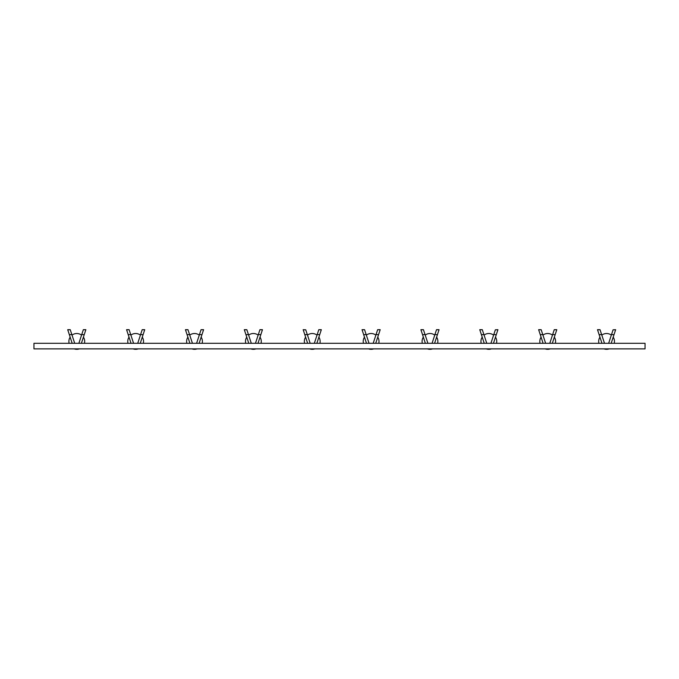 <?xml version="1.0" encoding="UTF-8"?>
<svg xmlns="http://www.w3.org/2000/svg" width="679" height="679" viewBox="0 0 679 679"><rect width="100%" height="100%" fill="white"/><g stroke="black" fill="none" stroke-linecap="round" stroke-linejoin="round"><path stroke-width="1.02" d="M484.076 335.112A7.893 7.893 0 0 1 493.608 335.112M495.483 337.132A7.893 7.893 0 0 1 496.51 343.302M491.426 348.87A7.893 7.893 0 0 1 486.266 348.87M493.455 343.302L497.919 329.697L495.347 329.807L497.885 329.807L497.045 332.379M480.647 332.379L479.807 329.807L482.302 329.697L479.764 329.697L484.237 343.302M495.347 329.807L490.917 343.302M486.767 343.302L482.336 329.807M493.769 334.62L496.307 334.62L497.885 329.807M479.807 329.807L481.386 334.62L483.923 334.62M481.182 343.302A7.893 7.893 0 0 1 482.209 337.132M425.215 335.112A7.893 7.893 0 0 1 434.747 335.112M436.614 337.132A7.893 7.893 0 0 1 437.641 343.302M432.557 348.87A7.893 7.893 0 0 1 427.397 348.87M434.585 343.302L439.058 329.697L436.521 329.697L439.016 329.807L438.176 332.379M421.778 332.379L420.938 329.807L423.441 329.697L420.904 329.697L425.368 343.302M436.487 329.807L432.056 343.302M427.906 343.302L423.475 329.807M434.908 334.62L437.437 334.62L439.016 329.807M420.938 329.807L422.516 334.62L425.054 334.62M422.321 343.302A7.893 7.893 0 0 1 423.34 337.132M366.346 335.112A7.893 7.893 0 0 1 375.877 335.112M377.753 337.132A7.893 7.893 0 0 1 378.772 343.302M373.696 348.87A7.893 7.893 0 0 1 368.536 348.87M375.725 343.302L380.189 329.697L377.651 329.697L380.155 329.807L379.315 332.379M362.917 332.379L362.077 329.807L364.572 329.697L362.034 329.697L366.507 343.302M377.617 329.807L373.187 343.302M369.036 343.302L364.606 329.807M376.039 334.62L378.576 334.62L380.155 329.807M362.077 329.807L363.655 334.62L366.185 334.62M363.452 343.302A7.893 7.893 0 0 1 364.479 337.132M307.485 335.112A7.893 7.893 0 0 1 317.008 335.112M318.884 337.132A7.893 7.893 0 0 1 319.911 343.302M314.827 348.87A7.893 7.893 0 0 1 309.666 348.87M316.855 343.302L321.328 329.697L318.791 329.697L321.286 329.807L320.446 332.379M304.048 332.379L303.207 329.807L305.745 329.807L303.173 329.697L307.638 343.302M318.757 329.807L314.326 343.302M310.176 343.302L305.745 329.807M317.169 334.62L319.707 334.62L321.286 329.807M303.207 329.807L304.786 334.62L307.324 334.62M304.582 343.302A7.893 7.893 0 0 1 305.609 337.132M248.616 335.112A7.893 7.893 0 0 1 258.147 335.112M260.015 337.132A7.893 7.893 0 0 1 261.042 343.302M255.966 348.87A7.893 7.893 0 0 1 250.806 348.87M257.995 343.302L262.459 329.697L259.921 329.697L262.425 329.807L261.585 332.379M245.187 332.379L244.338 329.807L246.842 329.697L244.304 329.697L248.769 343.302M259.887 329.807L255.457 343.302M251.306 343.302L246.876 329.807M258.309 334.62L260.846 334.62L262.425 329.807M244.338 329.807L245.925 334.62L248.455 334.62M245.722 343.302A7.893 7.893 0 0 1 246.749 337.132M189.755 335.112A7.893 7.893 0 0 1 199.278 335.112M201.154 337.132A7.893 7.893 0 0 1 202.181 343.302M197.097 348.87A7.893 7.893 0 0 1 191.936 348.87M199.125 343.302L203.59 329.697L201.06 329.697L203.556 329.807L202.715 332.379M186.318 332.379L185.477 329.807L187.973 329.697L185.443 329.697L189.908 343.302M201.026 329.807L196.596 343.302M192.437 343.302L188.007 329.807M199.439 334.62L201.977 334.62L203.556 329.807M185.477 329.807L187.056 334.62L189.594 334.62M186.852 343.302A7.893 7.893 0 0 1 187.879 337.132M130.886 335.112A7.893 7.893 0 0 1 140.417 335.112M142.284 337.132A7.893 7.893 0 0 1 143.311 343.302M138.236 348.87A7.893 7.893 0 0 1 133.076 348.87M140.264 343.302L144.729 329.697L142.191 329.697L144.695 329.807L143.846 332.379M127.457 332.379L126.608 329.807L129.112 329.697L126.574 329.697L131.039 343.302M142.157 329.807L137.727 343.302M133.576 343.302L129.146 329.807M140.578 334.62L143.108 334.62L144.695 329.807M126.608 329.807L128.195 334.62L130.724 334.62M127.992 343.302A7.893 7.893 0 0 1 129.018 337.132M72.025 335.112A7.893 7.893 0 0 1 81.548 335.112M83.424 337.132A7.893 7.893 0 0 1 84.451 343.302M79.367 348.87A7.893 7.893 0 0 1 74.206 348.87M81.395 343.302L85.86 329.697L83.33 329.697L85.826 329.807L84.985 332.379M68.587 332.379L67.747 329.807L70.243 329.697L67.713 329.697L72.178 343.302M83.296 329.807L78.866 343.302M74.707 343.302L70.276 329.807M81.709 334.62L84.247 334.62L85.826 329.807M67.747 329.807L69.326 334.62L71.864 334.62M69.122 343.302A7.893 7.893 0 0 1 70.149 337.132M542.945 335.112A7.893 7.893 0 0 1 552.477 335.112M554.344 337.132A7.893 7.893 0 0 1 555.371 343.302M550.287 348.87A7.893 7.893 0 0 1 545.127 348.87M552.324 343.302L556.788 329.697L554.251 329.697L556.755 329.807L555.906 332.379M539.508 332.379L538.668 329.807L541.171 329.697L538.634 329.697L543.098 343.302M601.815 335.112A7.893 7.893 0 0 1 611.338 335.112M613.213 337.132A7.893 7.893 0 0 1 614.24 343.302M609.156 348.87A7.893 7.893 0 0 1 603.996 348.87M611.185 343.302L615.649 329.697L613.078 329.807L615.615 329.807L614.775 332.379M598.377 332.379L597.537 329.807L600.032 329.697L597.503 329.697L601.967 343.302M613.078 329.807L608.647 343.302M604.497 343.302L600.066 329.807M611.499 334.62L614.037 334.62L615.615 329.807M597.537 329.807L599.116 334.62L601.653 334.62M598.912 343.302A7.893 7.893 0 0 1 599.939 337.132M645.05 348.87L645.05 343.302L33.95 343.302L33.95 348.87L645.05 348.87M554.217 329.807L549.786 343.302M545.636 343.302L541.205 329.807M552.638 334.62L555.167 334.62L556.755 329.807M538.668 329.807L540.246 334.62L542.784 334.62M540.051 343.302A7.893 7.893 0 0 1 541.078 337.132"/></g></svg>
